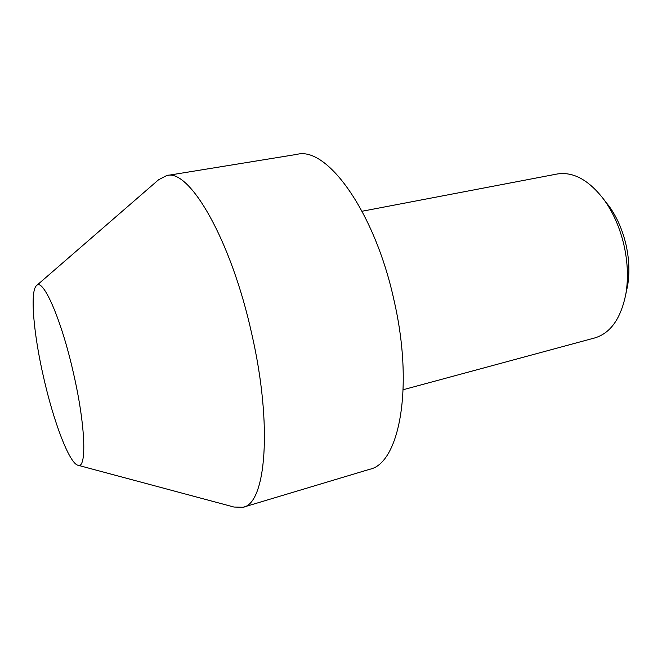 <?xml version="1.0" encoding="UTF-8"?>
<svg xmlns="http://www.w3.org/2000/svg" width="662" height="662" viewBox="0 0 662 662"><rect width="100%" height="100%" fill="white"/><g stroke="black" fill="none" stroke-linecap="round" stroke-linejoin="round"><path stroke-width="0.99" d="M78.174 465.312L233.976 507.042L243.062 507.274C265.81 503.823 272.943 426.038 251.734 333.78C230.939 239.048 189.125 168.33 166.675 175.562L158.607 179.741L36.749 285.413M73.49 373.285C61.301 318.794 42.666 276.989 36.36 285.744C29.831 291.892 33.679 334.327 43.56 377.183C53.407 420.982 68.939 462.465 77.677 465.179C86.954 470.086 85.779 426.527 73.49 373.285M243.062 507.274L369.644 469.3C399.194 463.524 414.098 387.692 394.13 300.813C374.899 211.526 326.871 146.228 297.114 154.345L166.675 175.562M403.191 389.719L594.716 337.943C610.521 333.234 620.906 318.546 625.871 293.87C628.37 278.942 627.824 263.087 624.233 246.305C620.22 228.555 613.558 213.139 604.274 200.048C589.014 180.031 573.242 171.359 556.974 174.04L362.089 211.244M626.252 292.116L627.584 285.852C629.703 273.191 629.248 259.777 626.219 245.619C622.834 230.649 617.199 217.616 609.313 206.511L605.374 201.463M609.313 206.511L604.274 200.048M627.584 285.852L625.871 293.87"/></g></svg>
